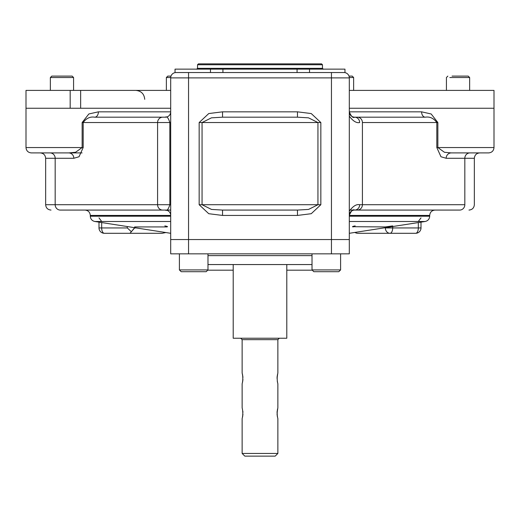 <?xml version="1.0" encoding="UTF-8"?>
<svg xmlns="http://www.w3.org/2000/svg" width="520" height="520" viewBox="0 0 520 520"><rect width="100%" height="100%" fill="white"/><g stroke="black" fill="none" stroke-linecap="round" stroke-linejoin="round"><path stroke-width="0.78" d="M312.293 270.179L286.793 270.179L312.293 270.179M233.207 270.179L207.708 270.179L233.207 270.179M349.31 90.395L494 90.395L494 108.258L349.31 108.258L494 108.258L494 147.556C493.682 150.806 491.894 152.594 488.644 152.912L451.288 152.912A5.356 5.122 -90 0 0 446.166 158.275L440.973 156.761L436.82 147.556L436.82 122.544L437.866 122.544L431.178 113.978L421.597 111.833L349.31 111.833C351.215 116.487 353.002 118.267 354.673 117.189A5.356 5.356 0 0 1 349.31 111.833C351.215 116.487 353.002 118.267 354.673 117.189A5.356 5.356 0 0 1 349.31 111.833L421.597 111.833L431.178 113.978L437.866 122.544L437.866 147.556L494 147.556L437.866 147.556L444.464 152.282L451.288 152.912A5.356 5.122 -90 0 0 446.166 158.275L440.973 156.761L436.82 147.556L436.82 122.544L437.866 122.544L437.866 147.556L436.82 147.556L437.866 147.556L444.464 152.282L451.288 152.912L488.644 152.912M82.095 152.912L31.356 152.912L68.712 152.912L75.55 152.282L82.134 147.556L82.134 122.544L83.18 122.544C86.327 118.248 90.168 116.46 94.698 117.189L162.708 117.189A5.356 5.122 90 0 0 157.586 122.544L170.69 122.544L169.839 122.544L169.839 204.718L170.69 204.718L169.839 204.718C168.395 209.352 166.894 211.139 165.328 210.073L60.3 210.073L165.328 210.073A5.356 5.356 0 0 1 170.69 215.436A5.356 5.356 0 0 0 165.328 210.073C166.894 211.139 168.395 209.352 169.839 204.718L169.839 122.544L157.586 122.544A5.356 5.122 90 0 1 162.708 117.189L94.698 117.189A5.356 3.699 -90 0 0 98.403 111.833L88.842 113.971L82.134 122.544L83.18 122.544C86.327 118.248 90.168 116.46 94.698 117.189A5.356 3.699 -90 0 0 98.403 111.833L170.69 111.833A5.356 5.356 0 0 1 165.328 117.189L162.708 117.189L165.328 117.189C166.894 116.123 168.395 117.91 169.839 122.544C168.395 117.91 166.894 116.123 165.328 117.189A5.356 5.356 0 0 0 170.69 111.833L98.403 111.833L88.842 113.971L82.134 122.544L82.134 147.556L26 147.556L26 90.395L70.18 90.395L70.18 108.258L26 108.258L80.645 108.258L80.645 90.395L70.18 90.395M170.69 108.258L32.754 108.258L170.69 108.258L80.645 108.258L80.645 90.395L170.69 90.395L73.573 90.395L73.573 77.532L61.965 77.532L73.573 77.532L72.15 76.102L61.965 76.102C74.886 76.102 74.886 76.102 61.965 76.102C49.043 76.102 49.043 76.102 61.965 76.102L51.786 76.102L50.355 77.532L61.965 77.532L50.355 77.532L50.355 90.395M80.645 90.395L72.871 90.395M80.645 108.258L72.871 108.258M181.428 69.141L222.924 69.141L222.924 72.534L222.924 69.141L338.572 69.141M344.962 72.625L344.962 69.141L309.53 69.141L309.53 72.534L309.53 69.141L210.47 69.141L210.47 72.534L210.47 69.141L175.039 69.141L175.039 72.625L175.039 69.141M297.076 72.534L297.076 69.141L297.076 72.534M323.369 69.225L322.471 68.335L197.529 68.335L322.471 68.335L322.471 64.76L321.581 63.869L198.419 63.869L197.529 64.76L322.471 64.76L197.529 64.76L197.529 68.335L196.631 69.225M309.166 63.869L210.834 63.869M286.839 264.557L207.981 264.557L207.981 269.913L179.4 269.913L181.188 271.7L179.4 269.913L207.981 269.913L207.981 253.838M312.019 253.838L312.019 269.913L340.6 269.913L312.019 269.913L313.807 271.7L319.169 271.7M334.997 271.7L338.812 271.7L340.6 269.913L340.6 253.838M318.5 271.7L338.812 271.7L313.807 271.7L312.019 269.913L312.019 264.557L233.161 264.557M207.981 269.913L206.193 271.7L181.188 271.7M193.687 271.7C177.821 271.7 177.821 271.7 193.687 271.7C209.56 271.7 209.56 271.7 193.687 271.7M349.303 77.532L353.639 77.532L349.303 77.532M349.005 76.102L352.209 76.102L349.005 76.102L352.209 76.102L353.639 77.532L353.639 90.395M449.826 77.532L469.644 77.532L449.826 77.532M452.673 76.102L468.215 76.102L469.644 77.532L469.644 90.395M452.056 76.102L464.009 76.102M167.791 76.102L170.995 76.102L167.791 76.102L166.361 77.532L170.697 77.532L166.361 77.532L166.361 90.395M286.793 264.557L286.793 338.24L233.207 338.24L233.207 264.557M242.925 414.317L242.833 415.318L242.925 414.317M242.703 416.24L242.541 417.053L242.703 416.24M277.862 418.62C276.971 415.051 276.971 411.476 277.862 407.901C276.971 411.476 276.971 415.051 277.862 418.62L277.862 453.453L242.138 453.453L244.816 456.131L275.184 456.131L277.862 453.453L242.138 453.453L242.138 418.62C243.029 415.044 243.029 411.476 242.138 407.901L242.138 383.786C243.029 380.218 243.029 376.643 242.138 373.068L242.138 339.664L240.708 338.24M242.158 407.966L242.261 408.324M242.833 411.203L242.931 412.237L242.833 411.203M277.043 413.238L277.836 407.986M277.843 418.554L277.739 418.197M277.459 417.053L277.297 416.247L277.459 417.053M277.167 415.318L277.069 414.284L277.167 415.318M242.925 379.483L242.833 380.49L242.925 379.483M242.703 381.413L242.541 382.219L242.703 381.413M242.158 373.132L242.261 373.49M242.541 374.641L242.703 375.447L242.541 374.641M242.833 376.37L242.931 377.403L242.833 376.37M277.043 378.404L277.752 373.464M277.862 373.068C276.971 376.643 276.971 380.218 277.862 383.786C276.971 380.218 276.971 376.643 277.862 373.068L277.862 339.664L242.138 339.664L277.862 339.664L279.292 338.24M277.843 383.728L277.739 383.37M277.459 382.219L277.297 381.413L277.459 382.219M242.138 418.62C243.029 415.044 243.029 411.476 242.138 407.901M277.075 412.21L277.167 411.203M277.297 410.28L277.459 409.468M242.138 383.786C243.029 380.218 243.029 376.643 242.138 373.068M277.075 377.377L277.167 376.37M277.297 375.447L277.459 374.634M260 338.24C294.008 338.24 294.008 338.24 260 338.24C225.992 338.24 225.992 338.24 260 338.24M260 456.131C279.272 456.131 279.272 456.131 260 456.131C240.728 456.131 240.728 456.131 260 456.131M297.466 210.073L308.548 209.424L317.941 204.718L317.941 122.544L199.16 122.544L199.16 204.718L208.748 213.707L222.534 215.436L297.466 215.436L311.24 213.707L320.84 204.718L317.941 204.718L320.84 204.718L320.84 122.544L317.941 122.544L308.516 117.838L297.466 117.189L222.534 117.189L211.452 117.838L202.059 122.544L199.16 122.544L208.761 113.555L222.534 111.833L297.466 111.833L297.466 117.189L222.534 117.189L222.534 111.833L297.466 111.833L311.252 113.562L320.84 122.544L317.941 122.544L308.516 117.838L297.466 117.189L297.466 111.833L311.252 113.562L320.84 122.544L320.84 204.718L311.24 213.707L297.466 215.436L297.466 210.073L222.534 210.073L222.534 215.436L297.466 215.436L297.466 210.073L308.548 209.424L317.941 204.718L202.059 204.718L211.484 209.424L222.534 210.073L222.534 215.436L208.748 213.707L199.16 204.718L202.059 204.718L199.16 204.718L199.16 122.544L208.761 113.555L222.534 111.833L222.534 117.189L211.452 117.838L202.059 122.544L202.059 204.718L211.484 209.424L222.534 210.073L297.466 210.073L222.534 210.073M188.552 253.838L170.69 253.838L170.69 239.544L188.552 239.544L170.69 239.544L170.69 253.838L188.552 253.838L188.552 239.544L331.448 239.544L188.552 239.544L188.552 253.838L331.448 253.838L331.448 239.544L349.31 239.544L331.448 239.544L331.448 253.838L188.552 253.838M349.31 253.838L331.448 253.838L349.31 253.838L349.31 239.544L349.31 253.838M312.019 255.625L207.981 255.625L312.019 255.625M188.552 72.534L343.954 72.534A5.356 5.356 0 0 1 349.31 77.889A5.356 5.356 0 0 0 343.954 72.534L331.448 72.534L331.448 77.889L349.31 77.889A5.356 5.356 0 0 0 343.954 72.534A5.356 5.356 0 0 1 349.31 77.889L349.31 239.544L349.31 77.889L331.448 77.889L331.448 239.544L331.448 77.889L188.552 77.889L188.552 239.544L188.552 77.889L331.448 77.889L331.448 72.534L176.046 72.534A5.356 5.356 0 0 0 170.69 77.889L188.552 77.889L188.552 72.534L188.552 77.889L170.69 77.889L170.69 239.544L170.69 77.889A5.356 5.356 0 0 1 176.046 72.534L188.552 72.534M390.007 233.298A5.356 4.641 -90 0 1 385.365 227.936L392.691 227.936L392.691 226.551L392.691 227.936A5.356 2.678 -90 0 1 390.007 233.298L357.857 233.298A5.356 4.641 90 0 1 355.251 232.369A5.356 4.641 90 0 0 357.857 233.298L390.007 233.298A5.356 4.641 -90 0 1 385.365 227.936L418.327 227.936A5.356 2.678 90 0 1 415.643 233.298L390.007 233.298A5.356 2.678 -90 0 0 392.691 227.936L418.327 227.936A5.356 2.678 90 0 1 415.643 233.298L390.007 233.298M421.005 222.144L421.005 227.936L418.327 227.936L418.327 222.56L418.327 227.936L421.005 227.936A5.356 5.356 0 0 1 415.643 233.298M418.327 221.442L421.005 217.893M349.31 233.298L425.159 221.494L349.31 221.494L425.159 221.494C427.966 220.844 429.481 219.076 429.696 216.203L349.31 216.203L429.696 216.203L429.696 215.436L349.31 215.436A5.356 5.356 0 0 1 354.673 210.073C352.989 209.001 351.201 210.789 349.31 215.436A5.356 5.356 0 0 1 354.673 210.073A5.356 4.986 -90 0 0 359.651 204.718C356.434 203.996 352.989 206.141 349.31 211.153C352.989 206.141 356.434 203.996 359.651 204.718L362.414 204.718L359.651 204.718A5.356 4.986 -90 0 1 354.673 210.073C352.989 209.001 351.201 210.789 349.31 215.436L429.696 215.436C430.014 212.18 431.801 210.392 435.051 210.073L459.7 210.073A5.356 5.122 -90 0 0 464.822 204.718L362.414 204.718A5.356 5.122 -90 0 1 357.292 210.073L459.7 210.073L357.292 210.073A5.356 5.122 -90 0 0 362.414 204.718L362.414 122.544A5.356 5.122 -90 0 0 357.292 117.189L354.673 117.189A5.356 4.986 -90 0 1 359.651 122.544C356.441 123.266 352.989 121.121 349.31 116.116C352.989 121.121 356.441 123.266 359.651 122.544A5.356 4.986 -90 0 0 354.673 117.189L425.301 117.189C429.839 116.467 433.68 118.255 436.82 122.544L362.414 122.544A5.356 5.122 -90 0 0 357.292 117.189L425.301 117.189A5.356 3.699 90 0 1 421.597 111.833A5.356 3.699 90 0 0 425.301 117.189C429.839 116.467 433.68 118.255 436.82 122.544L362.414 122.544L362.414 204.718L464.822 204.718A5.356 5.122 -90 0 1 459.7 210.073L354.673 210.073M170.69 233.298L94.841 221.494L170.69 221.494L94.841 221.494C92.034 220.844 90.519 219.076 90.305 216.203L170.69 216.203L90.305 216.203L90.305 215.436C89.986 212.18 88.198 210.392 84.948 210.073L60.3 210.073A5.356 5.122 -90 0 1 55.178 204.718L45.65 204.718C45.968 207.968 47.755 209.755 51.005 210.073M170.69 215.436L90.305 215.436L170.69 215.436M104.358 233.298L162.142 233.298L104.358 233.298L162.142 233.298L165.874 232.544L162.142 233.298L129.994 233.298L131.378 231.725L127.309 227.936L127.309 226.551L127.309 227.936L101.673 227.936L127.309 227.936L131.378 231.725L134.635 227.689L136.24 227.936L134.635 227.936L129.994 233.298L104.358 233.298A5.356 2.678 -90 0 1 101.673 227.936L98.995 227.936A5.356 5.356 0 0 0 104.358 233.298A5.356 2.678 -90 0 1 101.673 227.936L101.673 222.56L101.673 227.936L98.995 227.936L98.995 222.144M101.673 221.442L98.995 217.893M31.356 152.912C28.106 152.594 26.319 150.806 26 147.556L83.18 147.556L83.18 122.544L157.586 122.544L157.586 204.718L45.65 204.718L45.65 158.275L55.178 158.275L55.178 204.718A5.356 5.122 -90 0 0 60.3 210.073L162.708 210.073A5.356 5.122 -90 0 1 157.586 204.718L55.178 204.718L55.178 158.275L73.834 158.275L55.178 158.275A5.356 5.122 -90 0 0 50.057 152.912A5.356 5.122 -90 0 1 55.178 158.275L45.65 158.275C45.331 155.019 43.544 153.231 40.287 152.912L68.712 152.912A5.356 5.122 -90 0 1 73.834 158.275L79.027 156.761L83.18 147.556L83.18 122.544L157.586 122.544L157.586 204.718L169.839 204.718L157.586 204.718A5.356 5.122 -90 0 0 162.708 210.073L165.328 210.073M82.134 147.556L83.18 147.556L79.027 156.761L73.834 158.275A5.356 5.122 -90 0 0 68.712 152.912L75.55 152.282L82.134 147.556M468.995 210.073C472.245 209.755 474.032 207.968 474.351 204.718L474.351 158.275L446.166 158.275L464.822 158.275A5.356 5.122 -90 0 1 469.944 152.912A5.356 5.122 -90 0 0 464.822 158.275L474.351 158.275C474.669 155.019 476.457 153.231 479.713 152.912L451.288 152.912M425.301 117.189L357.292 117.189L425.301 117.189M176.046 72.534A5.356 5.356 0 0 0 170.69 77.889A5.356 5.356 0 0 1 176.046 72.534M164.821 225.908C167.479 226.408 168.136 226.753 166.784 226.928L134.635 226.928M167.505 226.714L166.784 226.928M392.691 225.908L385.365 226.928L352.495 226.714M353.216 226.928C351.865 226.753 352.521 226.408 355.179 225.908M170.69 210.073L84.948 210.073L170.69 210.073M349.882 210.073L357.292 210.073M317.941 122.544L202.059 122.544L202.059 204.718L317.941 204.718L317.941 122.544M464.822 158.275L464.822 204.718L464.822 158.275M144.722 99.327C144.196 93.899 141.219 90.922 135.792 90.395M179.4 253.838L179.4 269.913L179.4 253.838M446.426 90.395L446.426 77.532L447.85 76.102M277.862 407.901L277.862 383.786M354.926 232.421A5.356 5.356 0 0 0 357.857 233.298"/></g></svg>
